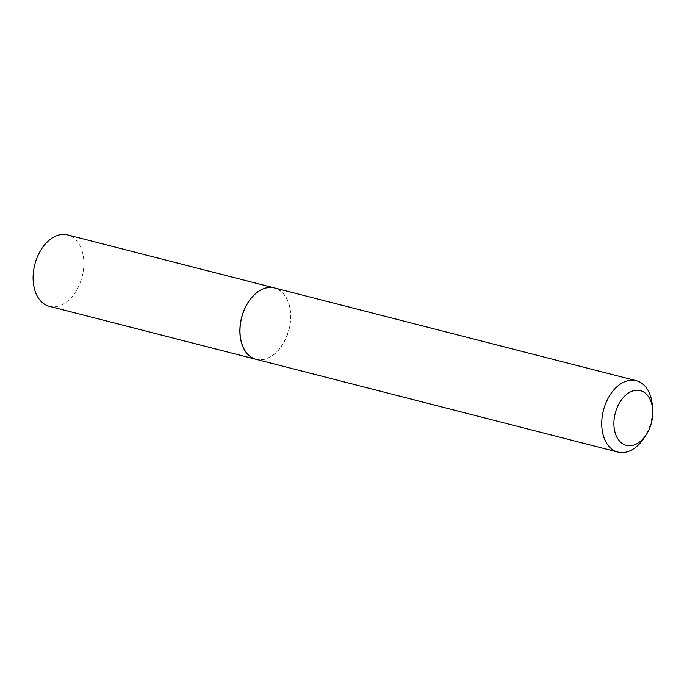 <?xml version="1.0" encoding="UTF-8"?>
<svg xmlns="http://www.w3.org/2000/svg" width="687" height="687" viewBox="0 0 687 687"><rect width="100%" height="100%" fill="white"/><g stroke="black" fill="none" stroke-linecap="round" stroke-linejoin="round"><path stroke-width="0.52" stroke-dasharray="3.44 2.58" d="M49.309 306.308A36.858 24.423 104.4 0 0 81.452 279.051A36.858 24.423 104.4 0 0 70.709 236.036A36.858 24.423 104.4 0 0 67.618 234.902M256.139 359.335A36.858 24.423 104.4 0 0 288.248 332.036A36.858 24.423 104.4 0 0 277.488 289.055A36.858 24.423 104.4 0 0 274.448 287.93M643.753 438.409A36.858 24.423 104.4 0 0 649.309 427.194A36.858 24.423 104.4 0 0 652.289 405.124M256.191 359.353A36.858 24.423 104.4 0 0 287.561 334.44A36.858 24.423 104.4 0 0 274.499 287.939M240.141 334.887A36.72 24.328 104.4 0 0 260.382 359.696A36.72 24.328 104.4 0 0 287.381 334.371A36.72 24.328 104.4 0 0 281.12 291.589A36.72 24.328 104.4 0 0 248.66 301.662"/><path stroke-width="1.03" d="M274.448 287.93A36.858 24.423 104.4 0 0 274.396 287.913L67.618 234.902A36.858 24.423 104.4 0 0 35.475 262.151A36.858 24.423 104.4 0 0 46.227 305.174A36.858 24.423 104.4 0 0 49.309 306.308L256.088 359.327A36.858 24.423 104.4 0 0 256.139 359.335M274.396 287.913A36.858 24.423 104.4 0 0 242.253 315.17A36.858 24.423 104.4 0 0 253.005 358.193A36.858 24.423 104.4 0 0 256.088 359.327M616.308 409.718A28.253 18.721 104.4 0 0 621.125 442.643A28.253 18.721 104.4 0 0 646.106 434.871A28.253 18.721 104.4 0 0 650.366 426.275A28.253 18.721 104.4 0 0 652.65 409.358A28.253 18.721 104.4 0 0 637.081 390.242A28.253 18.721 104.4 0 0 616.308 409.718M652.65 409.358L652.289 405.124A36.858 24.423 104.4 0 0 636.248 380.692A36.858 24.423 104.4 0 0 604.878 405.605A36.858 24.423 104.4 0 0 617.939 452.098A36.858 24.423 104.4 0 0 643.753 438.409L646.106 434.871M636.248 380.692L274.499 287.939A36.858 24.423 104.4 0 0 248.677 301.636A36.858 24.423 104.4 0 0 243.129 312.851A36.858 24.423 104.4 0 0 240.149 334.921A36.858 24.423 104.4 0 0 256.191 359.353L617.939 452.098M248.677 301.636L248.642 301.696A36.72 24.328 104.4 0 0 248.642 301.696A36.72 24.328 104.4 0 0 243.112 312.868A36.72 24.328 104.4 0 0 240.141 334.852A36.72 24.328 104.4 0 0 240.141 334.887L240.149 334.921"/></g></svg>
